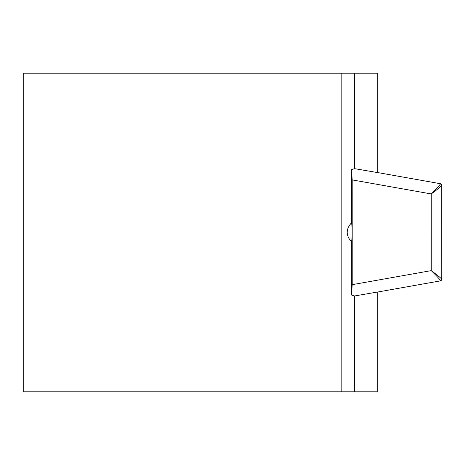 <?xml version="1.0" encoding="UTF-8"?>
<svg xmlns="http://www.w3.org/2000/svg" width="465" height="465" viewBox="0 0 465 465"><rect width="100%" height="100%" fill="white"/><g stroke="black" fill="none" stroke-linecap="round" stroke-linejoin="round"><path stroke-width="0.7" d="M354.551 73.214L354.551 168.65L377.76 172.614L377.76 73.214L341.827 73.214L341.827 391.786L377.76 391.786L377.76 291.985L354.551 295.961L354.551 391.786M341.827 73.214L23.25 73.214L23.25 391.786L341.827 391.786M354.551 295.961L351.511 295.037L351.511 241.777C345.768 235.453 345.768 229.135 351.511 222.811L351.511 169.615L354.551 168.65M351.511 295.037L352.208 284.667L431.258 270.624C437.716 275.402 441.215 278.279 441.75 279.256L441.663 279.32A1.593 1.581 -90.4 0 1 440.407 280.877M351.511 222.811A10.753 1.308 90 0 1 352.203 232.285L352.208 284.667M440.401 183.71A1.593 1.581 -90.4 0 1 441.651 185.268L441.738 185.326C441.204 186.296 437.71 189.168 431.253 193.946L352.197 179.903L352.203 232.285A10.753 1.308 90 0 1 351.511 241.777M352.197 179.903L351.511 169.615M440.355 280.889L377.76 292.008L440.384 280.889C440.512 280.163 437.472 276.745 431.258 270.624L431.253 193.946C437.455 187.837 440.495 184.419 440.372 183.704L377.76 172.579L440.343 183.698M440.372 183.704L441.738 185.332L441.75 279.256L440.384 280.889"/></g></svg>
